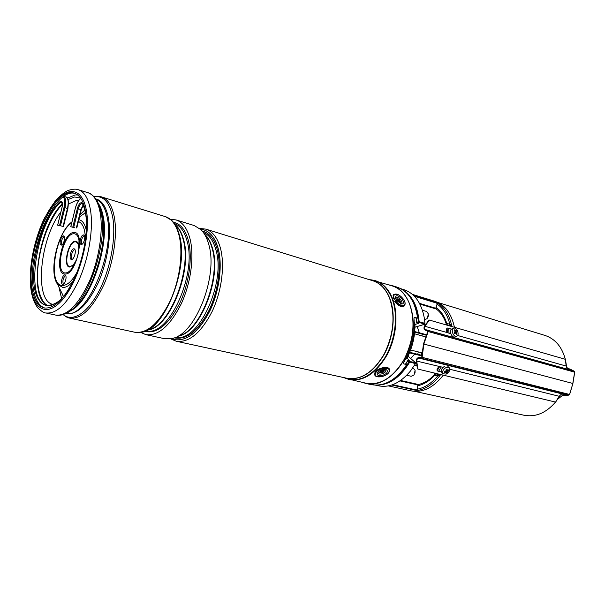 <?xml version="1.0" encoding="UTF-8"?>
<svg xmlns="http://www.w3.org/2000/svg" width="605" height="605" viewBox="0 0 605 605"><rect width="100%" height="100%" fill="white"/><g stroke="black" fill="none" stroke-linecap="round" stroke-linejoin="round"><path stroke-width="0.91" d="M410.697 358.5L414.622 354.159M414.501 365.276L416.626 365.775M560.207 395.073L559.338 396.593M555.519 402.083C546.096 412.981 535.622 417.367 524.089 415.257L414.591 391.344M437.907 302.5L545.037 335.45C555.171 338.868 561.932 346.816 565.32 359.294M566.393 365.851L566.514 367.5M419.394 332.871L417.14 326.564M402.733 289.84C412.239 295.565 417.707 306.183 419.136 321.701L418.35 321.747L418.751 322.382L416.883 322.964L418.433 323.403L414.969 324.469M416.391 317.897L416.883 322.964M424.929 323.342L424.385 323.985L418.751 322.382L419.136 321.701L424.929 323.342L424.332 318.139C421.443 302.855 414.675 293.372 404.027 289.697L400.812 288.706M424.922 323.486L424.385 323.985M407.006 358.228L409.714 360.565L408.148 360.179L409.593 361.435L408.95 361.813L407.8 360.814L408.148 360.179M388.395 385.899L411.203 390.875C422.744 392.932 433.437 387.699 443.291 375.176M454.446 327.305C451.421 313.382 444.849 304.701 434.723 301.252L412.413 294.385M440.727 374.555C433.702 383.82 425.791 389.166 416.996 390.58L417.609 385.808L418.494 384.508M436.19 308.996L435.978 307.363L437.521 302.893C444.849 307.582 449.644 315.47 451.912 326.571M375.501 385.151L378.783 385.861C389.87 387.888 400.419 382.957 410.44 371.054L415.484 363.635L408.95 361.813C403.943 370.351 397.984 376.613 391.072 380.598M436.878 373.633L436.999 374.109L440.516 374.518M401.236 380.023L401.561 380.303L401.047 380.159M424.619 324.242L414.969 327.184M377.724 385.105C389.892 384.651 400.533 377.021 409.638 362.206L409.593 361.435L415.575 362.735M408.004 356.224L415.393 362.584L415.529 363.545M415.28 362.826L415.491 363.628M440.697 374.548L437.733 375.947L434.745 375.244C429.459 380.984 423.742 384.508 417.609 385.808M435.978 307.363C440.954 310.925 444.569 316.332 446.815 323.592L449.84 324.121L451.837 326.503M451.61 326.481L448.123 325.399M450.007 325.694L448.35 325.225M438.655 375.675L438.474 374.465L436.999 374.109L437.733 375.947C431.38 383.494 424.4 387.949 416.792 389.302M433.271 372.771L435.577 373.792L434.745 375.244L434.624 374.472C429.542 379.955 424.135 383.305 418.41 384.508L400.578 380.492M436.787 303.884C443.079 308.066 447.428 314.812 449.84 324.121L448.849 325.354M436.167 308.989L419.885 304.088L436.137 308.966C440.773 312.256 444.183 317.368 446.354 324.31L446.815 323.592L447.345 325.036M450.551 324.734L449.923 325.664M434.692 374.397L435.177 373.693M446.49 324.893L446.384 324.409M567.52 368.385L566.424 366.214M557.893 399.05L562.824 395.125M564.042 395.413L560.85 394.619L564.102 395.428L568.655 395.163L569.532 394.46L422.124 357.351L423.855 344.056L572.806 383.464L574.644 372.173L428.174 331.54L428.06 330.519L425.814 329.717C424.483 329.075 424.173 327.925 424.876 326.284L429.368 320.068L565.41 359.325L566.129 366.048L457.607 335.495M559.443 396.547L555.587 402.098L417.889 369.08L417.397 368.748L416.331 360.777C416.474 358.727 417.382 357.653 419.046 357.563L421.451 357.684L421.745 357.222L423.47 343.973L427.765 331.502L427.705 330.995L425.451 330.194C423.984 329.483 423.629 328.22 424.385 326.397L428.779 320.158L429.368 320.068M417.889 369.08L416.724 361.087C416.837 359.219 417.647 358.243 419.152 358.152L421.556 358.281L422.124 357.351M566.469 365.957L565.41 359.325M451.459 329.135L447.594 328.039C445.998 328.787 445.908 330.315 447.337 332.606L424.876 326.284M574.637 372.219L574.16 371.183L570.084 369.095L566.915 368.218L566.129 366.048M450.891 333.839L447.337 332.606M428.174 331.54L423.855 344.056M560.85 394.619L559.186 396.275L449.802 369.254M443.064 367.348L416.724 361.087M444.872 366.161C442.142 367.681 441.007 369.617 441.461 371.962L437.687 371.054C436.432 369.678 436.992 368.226 439.381 366.683M570.084 369.095L571.755 370.373L425.814 329.717M566.416 366.131L566.098 365.715M571.755 370.373L574.168 371.19L574.735 372.211L572.897 383.494L569.539 394.437M446.203 374.117C449.333 372.211 450.354 370.094 449.258 367.749L446.218 367.432C443.094 369.322 442.066 371.44 443.14 373.792L446.203 374.117M446.203 369.398L447.314 370.169L447.057 369.042L446.18 369.405L446.203 370.631L444.539 371.606L444.539 372.423L445.794 372.211L445.167 371.409M447.314 370.169L448.683 370.714L448.683 369.897L447.723 370.381M446.203 370.056L447.715 371.417L448.683 370.714M447.715 371.417L447.307 371.962L446.127 370.895M445.794 372.211L446.172 373.262L447.042 372.907L447.307 371.962M445.945 371.092L447.042 372.907M446.203 370.041L446.422 369.663M446.422 369.935L447.178 370.192M457.115 336.047C459.838 334.232 456.457 326.73 453.606 328.273L453.289 328.462C450.543 330.247 453.909 337.779 456.767 336.259L457.115 336.047M454.998 331.101L455.754 330.731L454.899 329.68L454.363 330.08L455.043 331.865L454.226 332.576L454.695 333.499L455.633 333.037L454.582 333.264M455.754 330.731L456.223 330.973L455.157 331.495M454.756 333.219L454.816 332.682L457.236 331.57L456.767 330.648L456.223 330.973M456.813 332.145L456.775 332.758L455.83 333.015M454.574 333.257L455.686 333.015L456.571 334.467L457.1 334.058L456.775 332.758M451.504 329.097C448.759 330.882 452.117 338.407 454.975 336.887L456.495 336.35M456.359 333.884L457.1 334.058M454.506 330.3L454.899 329.68M454.816 332.682L454.733 332.137M454.945 332.553L457.236 331.57M388.902 284.879L392.282 285.643C408.723 290.392 417.843 316.725 410.863 342.884C404.095 369.103 383.222 387.563 366.562 383.623L363.242 382.632M392.282 285.643L396.91 287.08C408.216 291.05 415.106 301.388 417.594 318.109L414.576 317.391L413.979 318.336C415.166 334.02 411.702 348.798 403.58 362.652L403.716 363.839L406.658 364.702C395.965 380.159 384.175 386.807 371.304 384.651L366.562 383.623M416.21 317.958L417.594 318.109M414.07 317.685L416.225 318.064M200.489 229.212L203.772 229.824C210.275 231.934 215.002 237.954 217.944 247.891C222.685 264.597 219.434 290.604 209.905 310.599C199.007 331.54 187.353 341.228 174.936 339.662L171.782 338.588M203.809 229.84L203.862 229.855C210.366 231.965 215.093 237.984 218.034 247.921C222.776 264.627 219.532 290.627 210.003 310.622C199.105 331.555 187.444 341.243 175.034 339.677L174.981 339.67M170.504 219.32L175.957 219.902L194.334 225.582L201.072 229.771C204.384 233.099 206.902 237.863 208.634 244.072C218.609 275.275 195.71 334.104 172.561 338.384L164.636 338.717L145.835 334.641L140.806 332.47M175.957 219.902C182.438 222.012 187.096 228.206 189.932 238.499C194.507 255.832 190.961 283.004 181.182 303.967C170.02 325.929 158.238 336.153 145.835 334.641M165.528 216.681L171.707 220.379C175.155 223.721 177.741 228.72 179.466 235.375C189.032 267.486 165.173 328.583 142.364 332.145L135.172 332.327M371.13 279.828L392.191 285.893C399.671 288.305 405.373 294.09 409.298 303.234C415.537 320.884 413.858 339.526 404.269 359.166C393.371 377.346 380.817 385.408 366.607 383.358L345.281 378.299M165.301 216.613L165.377 216.635C171.797 218.723 176.388 224.939 179.156 235.285C183.625 252.724 179.987 280.107 170.202 301.26C159.032 323.425 147.302 333.771 135.013 332.296L134.938 332.281M44.868 308.089C38.69 305.926 34.78 298.991 33.146 287.284C27.21 251.052 54.768 187.353 74.96 193.441M31.868 286.989C25.856 250.243 54.238 185.629 74.324 193.222C79.762 194.991 83.475 200.943 85.456 211.077C88.61 228.07 84.481 255.166 75.33 276.326C64.977 298.515 54.601 309.064 44.21 307.968C37.676 306.145 33.562 299.15 31.868 286.989M135.603 332.402L136.042 332.47C148.316 333.06 159.849 322.329 170.648 300.277C180.116 279.245 183.542 252.451 179.156 235.292C176.554 225.514 172.289 219.411 166.36 216.983L165.944 216.832M64.115 236.374C61.755 238.801 60.992 241.66 61.823 244.949M61.355 245.078L61.12 245.048C58.829 244.685 60.961 235.784 63.306 235.905L63.563 235.927C65.854 236.298 63.699 245.244 61.355 245.078M84.269 235.398C81.713 237.894 80.904 240.873 81.849 244.337M81.403 244.443L81.138 244.412C78.688 244.004 80.896 234.816 83.414 234.937L83.694 234.967C86.144 235.375 83.913 244.617 81.403 244.443M65.552 275.411C63.117 277.945 62.376 280.894 63.343 284.252M62.799 284.38L62.633 284.358C60.19 284.017 62.338 274.678 64.796 274.973L64.977 274.995C67.427 275.335 65.249 284.728 62.799 284.38M67.45 198.153L75.028 194.969L77.652 194.969M72.018 259.379C70.853 255.446 71.745 252.058 74.687 249.215M71.572 259.462L71.322 259.432C68.577 259.008 71.035 248.587 73.833 248.791L74.112 248.821C76.865 249.252 74.362 259.734 71.572 259.462M63.064 226.33L57.626 225.181L63.472 226.474L63.064 226.33L67.465 208.445L64.916 207.696L60.508 225.612M74.702 227.79L70.77 226.694L74.702 227.79M396.683 300.594L401.561 304.02C403.921 303.914 404.087 302.273 402.053 299.104C397.856 294.983 395.632 294.65 395.383 298.114L396.683 300.594M394.687 301.645C398.657 306.122 401.849 307.574 404.269 305.979M377.354 373.088C375.493 377.134 385.725 375.985 387.177 371.999C387.631 370.752 387.117 369.912 385.635 369.481C382.882 369.111 380.379 369.935 378.125 371.946L377.354 373.088M424.574 319.826L427.092 318.593L428.438 314.018L426.601 311.469L422.434 310.236M428.446 315.439L427.871 317.406M406.726 375.259L411.166 376.28L414.039 374.956L415.121 370.336L412.852 367.795M415.204 371.78L414.758 373.701M414.221 322.026L414.954 323.781C415.204 335.828 412.542 347.323 406.991 358.266L405.123 359.99M414.954 323.781L414.266 323.592M406.991 358.266L406.152 358.054M395.511 297.91C396.343 295.21 402.938 300.685 401.833 303.158L400.85 303.846M399.55 299.672L396.88 298.688L396.676 299.225L397.992 300.874L397.795 301.396L400.472 302.379L399.55 299.672L398.052 300.33M398.408 301.736L398.272 300.503M400.192 302.145L400.669 301.834M385.045 369.383C386.655 370.661 385.907 372.083 382.806 373.648C379.32 374.601 377.754 374.034 378.11 371.962M384.402 371.001L384.175 370.472L382.178 370.782L381.944 370.237L379.479 372.287L379.713 372.824L382.98 372.65L383.411 371.387L384.402 371.001L384.046 370.517M381.12 370.941L381.785 371.561L382.065 370.631M382.103 371.44L382.98 372.65M381.785 371.561L381.937 373.051M379.653 372.219L379.713 372.824M416.853 322.208L418.35 321.747C417.73 313.375 415.665 306.236 412.141 300.314M441.219 366.895L438.61 371.273M416.996 390.58L391.707 385.03M401.561 380.303L401.017 380.182M413.737 295.588L437.521 302.893M448.63 328.326L449.061 333.325M409.509 352.866L421.723 355.884L409.509 352.866M421.723 355.831L409.532 352.798M422.214 333.642L426.154 334.625L426.033 335.147L414.682 332.107M421.821 353.108L421.337 355.18L421.73 355.271M407.8 360.814L405.569 364.376M392.622 384.704L416.8 390.028M418.01 384.946L399.996 380.893M419.507 303.362L435.948 308.323M437.12 303.256L414.433 296.299M409.744 352.284L417.715 354.303L418.282 351.898M422.025 335.904L422.199 333.635L414.727 331.593L426.154 334.625M437.143 370.721L439.623 366.63M434.375 373.504L436.992 374.117L433.082 372.725M447.503 332.75L447.065 328.099M417.231 354.749L417.715 354.303L421.337 355.18L421.216 355.717M574.168 371.19L428.06 330.519M568.73 395.163L421.556 358.281M566.167 394.936L419.152 358.152M555.587 402.098L559.012 396.555M445.348 371.341L446.036 372.211M175.79 337.204C198.198 343.012 226.535 282.248 215.743 249.313C213.141 240.397 208.997 234.755 203.303 232.38M202.259 231.057C209.096 232.743 214.034 238.703 217.074 248.927C221.755 265.451 218.375 291.27 208.793 310.796C197.827 331.222 186.31 340.237 174.225 337.847M204.573 234.196C208.082 237.311 210.729 242.038 212.514 248.36C222.088 278.066 199.703 333.71 177.787 336.244M178.354 336.009C200.119 331.911 221.422 277.249 212.06 248.088C210.434 242.28 208.059 237.81 204.959 234.679M146.183 330.738C168.008 337.809 197.389 274.768 187.013 240.82C184.442 231.375 180.214 225.597 174.338 223.472M173.438 222.285C180.419 223.653 185.395 229.703 188.374 240.427C192.829 257.367 189.1 284.093 179.299 304.171C168.092 325.165 156.597 334.217 144.814 331.336M175.503 225.037C179.148 228.138 181.863 233.061 183.633 239.822C192.821 270.39 169.536 328.144 147.96 329.944M148.482 329.74C169.945 326.299 192.14 269.543 183.156 239.535C181.538 233.311 179.103 228.622 175.851 225.476M220.258 247.536C225.136 264.589 221.831 291.156 212.09 311.575C200.951 332.962 189.032 342.853 176.327 341.258L347.187 378.314C361.087 380.311 373.436 372.188 384.22 353.948C393.734 334.262 395.488 315.606 389.484 297.993C385.68 288.857 380.121 283.11 372.801 280.75L205.76 229.113C212.408 231.276 217.24 237.417 220.258 247.536M371.818 280.448C379.683 282.505 385.635 288.366 389.68 298.023C395.965 313.647 393.673 337.303 383.971 354.832C372.756 373.134 360.164 380.893 346.181 378.102M343.685 377.558C357.91 383.434 371.485 377.089 384.394 358.508C395.526 340.585 398.619 314.819 391.836 298.091C386.814 286.445 379.327 280.312 369.375 279.691M369.345 279.684L375.402 280.69C382.836 283.095 388.486 288.918 392.358 298.174C398.657 313.761 396.547 337.242 387.064 354.931C376.106 373.429 363.56 381.664 349.425 379.645L343.655 377.55M71.556 309.715C90.833 298.81 108.968 243.815 102.374 215.35L99.008 205.133M98.229 203.25C100.407 206.373 102.026 210.585 103.077 215.887C110.072 245.683 89.669 303.468 69.953 310.978M66.225 313.284C86.326 319.599 115.668 252.3 107.13 217.089C105.081 207.394 101.406 201.503 96.119 199.408M95.756 198.886C101.784 200.399 105.943 206.464 108.227 217.082C111.736 234.362 107.561 261.935 98.055 283.132C87.249 305.344 76.449 315.485 65.658 313.564M31.127 288.025C34.039 311.976 49.534 317.466 65.03 296.503C80.586 275.91 90.931 233.651 86.296 209.89C81.887 185.818 65.09 185.992 51.1 207.039C37.041 227.775 28.004 264.34 31.127 288.025M90.251 208.778C93.715 227.004 89.313 256.165 79.467 278.928C68.304 302.795 57.12 314.146 45.912 312.966L55.637 315.076C66.974 316.286 78.227 305.049 89.396 281.37C99.243 258.781 103.553 229.817 99.976 211.674C97.738 200.921 93.669 194.576 87.77 192.647L78.264 189.705C84.095 191.611 88.088 197.971 90.251 208.778M69.756 318.139L134.862 332.258C147.144 333.733 158.873 323.388 170.043 301.222C179.836 280.062 183.466 252.678 179.004 235.239C176.236 224.894 171.638 218.677 165.225 216.59L101.579 196.912C107.577 198.871 111.743 205.193 114.08 215.879C117.824 233.901 113.642 262.585 103.803 284.917C92.626 308.323 81.282 319.402 69.756 318.139C67.821 317.875 65.62 316.687 63.147 314.577M63.23 314.547C72.434 322.662 87.778 313.148 99.349 290.408C110.942 267.75 116.531 235.489 112.439 215.887C109.157 201.707 103.054 195.362 94.13 196.837M87.77 192.647C90.349 193.184 93.087 195.37 95.976 199.204C98.252 202.486 99.938 206.918 101.043 212.499C108.416 244.012 86.78 305.449 65.998 313.398C61.604 315.311 58.148 315.87 55.637 315.076M68.577 203.961L76.54 200.376L78.779 200.384M67.873 199.627L74.604 196.965L80.639 198.16M53.437 304.466L53.21 304.421C33.804 301.661 39.718 238.476 60.871 212M61.589 298.462L58.927 287.012M80.079 214.631L84.798 210.041M63.283 296.601L62.572 294.575M83.74 213.913L85.358 212.491M78.839 219.683C82.545 220.439 85.048 224.092 86.356 230.649M73.069 281.272C69.469 285.507 66.074 287.572 62.882 287.473L57.679 284.426L55.025 278.391M78.393 221.498C83.074 223.343 85.396 229.666 85.35 240.465M77.009 272.235C72.161 280.992 67.344 285.401 62.572 285.454C47.167 286.036 55.176 232.781 71.685 222.988M73.787 233.749C76.412 233.727 78.143 235.95 78.975 240.412C79.898 250.893 77.387 260.475 71.435 269.149C69.341 271.69 67.359 272.961 65.469 272.953C54.473 273.536 63.018 233.439 73.787 233.749M73.787 232.562C85.933 230.755 76.525 275.373 64.992 274.027C53.376 274.617 62.413 232.26 73.787 232.562M76.313 260.248L73.787 264.483L69.847 267.017C62.512 267.516 68.176 240.881 75.315 241.198C77.054 241.213 78.189 242.688 78.741 245.63L78.854 250.561M77.092 257.972C75.005 263.356 72.676 266.192 70.089 266.487C63.071 266.964 68.486 241.478 75.315 241.788C78.295 242.265 79.323 245.978 78.416 252.928M78.9 242.181L79.263 242.749M72.827 267.251L72.229 267.569M78.839 243.467L79.323 244.412M73.697 265.837L72.812 266.419M69.22 224.304L71.965 221.853M39.507 293.508C32.254 270.276 44.702 221.785 62.406 204.248M81.244 209.663L83.195 205.261M73.78 227.147L78.295 208.77C79.247 205.488 80.473 203.726 81.985 203.492L82.575 203.893L82.62 203.507L81.501 202.614C79.807 202.879 78.423 204.861 77.357 208.559L80.881 209.534L83.097 205.027M76.374 227.881L80.881 209.534L81.289 209.701L76.737 227.994M75.315 208.438L75.322 208.392C76.608 203.59 78.446 200.27 80.836 198.448M67.836 290.725C52 314.683 35.332 308.368 33.751 281.635C31.808 255.355 44.241 216.787 59.668 201.904L60.296 202.667L61.831 202.138M59.668 201.904L61.067 201.215C62.474 201.677 62.807 203.719 62.073 207.334L62.065 207.371M63.843 196.413C65.816 198.077 66.179 201.836 64.916 207.696L64.009 207.485L59.592 225.4M62.073 207.334L57.679 225.181M63.427 226.444L67.873 208.604L67.465 208.445C68.788 202.085 68.282 198.266 65.945 196.988C68.214 197.056 68.857 200.921 67.873 208.596L63.48 226.467M63.109 196.943C64.871 198.599 65.166 202.115 64.009 207.485M70.074 286.982C63.449 299.241 55.698 305.366 46.819 305.344C24.623 302.016 35.423 224.765 60.296 202.667L62.315 203.265M86.553 224.213C86.334 215.63 85.01 208.854 82.575 203.893L82.666 204.082M82.62 203.507C84.655 207.681 85.925 213.126 86.439 219.849M62.406 204.24C50.162 216.87 39.627 244.533 37.744 268.416C35.808 293.705 43.704 304.678 48.143 305.533C27.535 299.324 38.402 225.839 62.383 203.847M41.609 299.324C30.394 279.434 42.773 223.328 62.398 204.082M75.322 208.392L70.823 226.701M77.357 208.559L72.842 226.928M403.036 298.832C397.787 291.595 390.013 293.614 395.678 300.874C401.062 308.24 408.7 305.986 403.036 298.832M393.416 298.492L393.742 294.446M393.008 295.172L393.363 294.824C396.048 293.047 399.3 294.378 403.119 298.832C405.123 301.267 405.622 303.521 404.639 305.608C402.242 307.249 399.043 305.805 395.042 301.298M388.977 371.803C391.669 366.237 377.475 367.772 375.539 373.293C373.013 378.828 386.988 377.248 388.977 371.803M374.858 375.039L374.85 372.899C376.469 368.014 388.992 365.238 389.529 369.617L389.34 371.523M398.151 300.829L399.361 300.186M399.497 301.585L399.867 301.169M398.34 301.85L398.831 301.585M397.311 299.755L397.682 299.354M397.954 300.511L398.483 299.543M383.207 370.842L383.411 371.387M381.967 371.115L382.761 372.143M381.649 371.236L381.717 372.544M380.492 371.893L380.704 372.438M381.089 370.57L381.12 371.152M423.296 324.681L424.99 325.157M416.195 317.859L416.709 322.669M418.463 384.5L400.608 380.469M424.491 324.31L414.969 327.229M408.02 356.194L415.491 362.629M415.695 363.136L415.522 362.652M407.868 360.353L405.388 364.331M572.897 383.494L569.63 394.475M569.63 394.483L568.685 395.163L564.102 395.428M447.912 366.479L449.076 367.568M441.801 372.506L443.14 373.792M445.393 371.326L446.142 372.272M446.18 369.496L447.42 370.366M451.829 328.908L453.606 328.273M170.595 338.823L176.327 341.258M78.264 189.705C75.761 188.775 72.343 189.047 68.025 190.514C65 191.747 60.81 195.135 55.448 200.686L44.588 217.876C34.039 239.346 28.322 268.491 30.878 288.683C31.929 297.032 34.334 303.506 38.085 308.089C41.639 311.492 44.241 313.118 45.912 312.966M136.042 332.47L134.862 332.258M166.36 216.983L165.225 216.59M101.579 196.912C99.764 196.194 97.261 196.141 94.07 196.769M199.574 228.418L205.76 229.113M63.275 296.616L62.549 294.529M83.702 213.936L85.358 212.476M78.854 250.425L78.975 240.412C79.913 250.893 77.402 260.475 71.435 269.149L76.245 260.369M63.449 296.405L57.679 284.426C48.135 271.902 57.74 231.707 71.95 221.906M79.535 216.847L85.411 212.748M83.24 205.36L81.289 209.685M80.73 198.296C78.332 200.315 76.517 203.688 75.27 208.392L70.77 226.694M57.626 225.181L62.02 207.334C62.557 204.399 62.474 202.645 61.755 202.093L61.816 202.123M63.903 196.375L65.945 196.988M81.289 209.701L76.79 228.017M374.495 374.041L374.661 374.487C375.092 378.972 387.336 376.764 389.302 371.621M421.851 352.768L410.606 350.038M425.368 336.856L414.501 333.763M405.282 359.839L406.545 358.674M398.914 301.479L398.287 301.804M381.135 371.198L381.097 370.562"/></g></svg>
